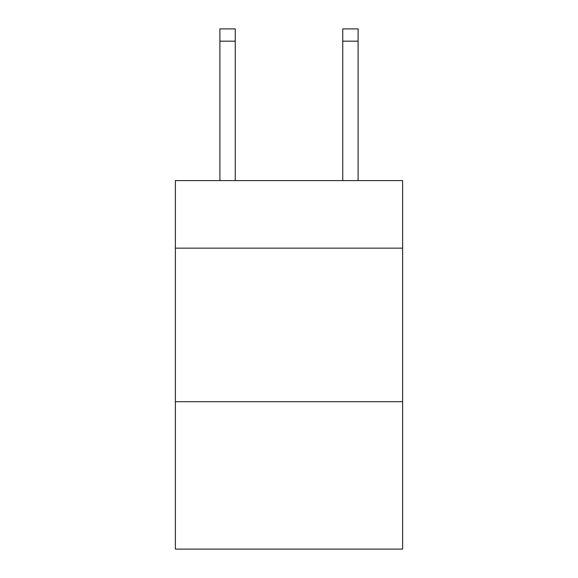 <?xml version="1.0" encoding="UTF-8"?>
<svg xmlns="http://www.w3.org/2000/svg" width="578" height="578" viewBox="0 0 578 578"><rect width="100%" height="100%" fill="white"/><g stroke="black" fill="none" stroke-linecap="round" stroke-linejoin="round"><path stroke-width="0.87" d="M402.62 248.157L402.62 180.596L175.38 180.596L175.38 248.157L402.62 248.157L402.62 549.1L175.38 549.1L175.38 248.157M402.62 401.703L175.38 401.703M342.74 180.596L342.74 28.9L358.093 28.9L358.093 180.596M342.74 28.9L358.093 28.9L342.74 28.9M235.26 180.596L235.26 41.183L219.907 41.183L219.907 28.9L235.26 28.9L235.26 41.183M219.907 180.596L219.907 41.183M342.74 41.183L358.093 41.183"/></g></svg>
